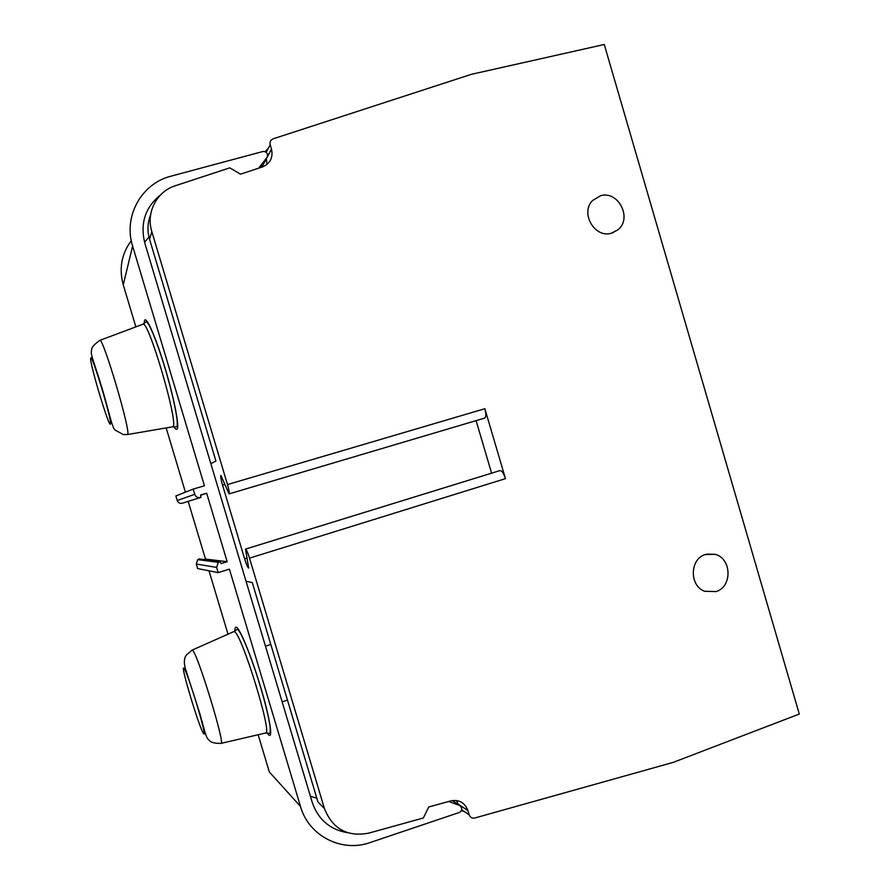 <?xml version="1.0" encoding="UTF-8"?>
<svg xmlns="http://www.w3.org/2000/svg" width="890" height="890" viewBox="0 0 890 890"><rect width="100%" height="100%" fill="white"/><g stroke="black" fill="none" stroke-linecap="round" stroke-linejoin="round"><path stroke-width="1.33" d="M456.526 800.499L458.272 804.482M461.187 810.779L464.257 811.524M246.041 581.248L252.304 582.594L317.953 801.979L324.427 808.532C332.571 828.924 347.345 837.134 368.738 833.14L423.34 817.988L428.757 806.974L450.874 800.878C459.095 799.387 464.758 802.591 467.873 810.512L458.15 804.082M448.749 801.467L459.974 805.617L461.554 807.664C461.988 809.911 461.187 811.535 459.173 812.537L370.173 842.53C341.771 852.798 308.697 835.977 300.486 806.451L269.314 771.942L258.167 734.74M218.261 562.346L219.786 561.546L199.037 558.942L197.702 559.632L218.261 562.346L216.626 567.408L218.195 572.626L229.398 569.133L300.486 806.451M200.506 497.488C197.714 497.977 195.789 496.92 194.721 494.317L177.221 500.514C178.156 502.783 179.836 503.696 182.261 503.262L200.929 497.354L200.662 495.007L206.669 493.227L227.172 561.701L221.198 563.548L219.786 561.546M258.712 168.166L267.312 156.985L267.501 154.348C266.622 152.19 265.053 151.256 262.806 151.534L171.169 176.131C141.532 183.385 123.087 216.37 132.621 246.063L204.433 485.784L193.152 489.088L194.721 494.317M160.534 194.921C145.204 207.337 139.964 223.39 144.814 243.092L312.179 802.202C318.142 819.501 329.912 829.669 347.467 832.684M467.873 810.512L469.152 814.806C470.198 817.454 472.078 818.511 474.804 817.999L673.285 762.352L799.287 714.047L604.265 44.5L471.355 74.326L273.163 138.818C270.593 139.919 269.603 141.888 270.182 144.725L271.495 149.119C273.241 157.63 270.237 163.56 262.483 166.919L240.478 174.184L229.809 167.843L175.419 185.71C156.751 191.439 145.76 212.621 151.823 231.6L227.495 484.561C229.064 490.045 229.587 493.16 229.064 493.894L484.661 418.089C486.151 417.087 486.207 413.972 484.85 408.721L505.464 478.642C503.751 473.48 501.982 470.777 500.124 470.543L245.529 549.097C246.43 549.519 247.754 552.534 249.512 558.141L324.427 808.532M716.15 591.572C732.592 586.744 731.68 558.141 714.993 554.303L705.325 554.537C689.65 558.953 689.183 585.954 704.724 591.294L716.15 591.572M611.486 233.191L617.994 229.742C632.623 218.339 618.25 190.226 600.55 195.744L592.562 200.539C579.868 212.966 594.798 238.609 611.486 233.191M476.094 420.625L491.591 473.168M229.064 493.894L220.898 475.46C220.386 476.25 220.931 479.454 222.533 485.05L244.594 558.775C246.385 564.494 247.743 567.586 248.655 568.065L245.529 549.097M150.599 214.913C147.506 222.789 147.162 230.911 149.576 239.288L215.925 461.031L210.841 463.679M316.829 798.185L310.41 796.283M144.581 242.28L148.964 237.018M268.046 148.541L265.075 151.723M266.433 158.698L266.933 164.505M131.286 240.667C121.507 253.861 118.837 268.602 123.254 284.867L135.859 326.875M185.42 492.17L166.163 427.923M177.221 500.514L175.864 495.975L193.152 489.088M182.261 503.262L200.929 497.354M204.233 559.454L205.479 559.076L188.191 501.393M199.037 558.942L220.13 561.445M197.702 559.632L196.278 564.026L197.636 568.565L218.195 572.626M228.007 634.192L209.005 570.813M227.172 561.701L205.479 559.076M206.669 493.227L200.684 495.218M227.495 484.561L484.85 408.721M505.464 478.642L249.512 558.141M151.823 231.6L149.576 239.288M265.921 159.599L261.894 167.109M459.974 805.617L452.343 800.555M267.134 732.948L268.669 734.884C273.274 739.49 269.703 717.24 260.603 686.98C251.581 656.753 240.055 628.64 236.406 627.227C235.305 626.738 234.827 628.095 234.971 631.322M216.626 567.408L196.278 564.026M200.584 497.466L182.328 503.239M132.621 246.063L123.254 284.867M173.951 426.699C175.374 429.002 176.42 429.859 177.077 429.269C179.724 427.278 174.184 398.442 165.017 367.915C155.872 337.343 146.171 315.327 144.503 320.578L144.158 323.515M99.791 340.392L142.812 324.272C147.94 317.997 179.224 424.741 172.871 426.688L172.371 426.866M142.901 324.238L145.96 321.935C146.205 321.179 147.262 322.247 149.131 325.139C153.792 334.184 159.277 349.125 165.573 369.951C171.659 391.122 175.486 407.587 177.066 419.357C177.433 425.131 177.255 427.645 176.543 426.877L172.716 426.811L127.492 434.531L123.221 434.543L115.01 430.015C112.029 427.845 107.79 407.019 102.216 388.819C96.498 369.539 91.169 355.833 91.303 352.674C91.803 348.424 90.546 347.289 99.725 340.414C102.55 335.397 131.42 432.929 127.582 434.431L127.27 434.565M90.713 358.37C91.091 350.604 112.596 422.116 110.438 423.985C109.314 428.913 89.423 362.764 90.713 358.37M233.514 631.755L234.326 631.689C241.346 632.434 273.286 736.097 265.509 733.037L221.054 743.361M191.895 650.212L192.429 650.245C197.09 651.769 226.116 746.599 220.92 743.395C211.164 743.439 210.085 741.27 207.96 739.034C205.712 736.397 204.411 729.767 199.838 713.624L185.398 668.635C183.707 662.527 184.074 657.944 186.511 654.884L192.151 650.089L233.914 631.577L237.074 629.475C237.33 628.818 238.464 630.109 240.5 633.346C245.529 643.025 251.369 658.166 258.033 678.792C264.486 699.696 268.513 715.66 270.104 726.707C270.415 731.969 270.193 734.172 269.436 733.316L265.687 733.004M183.918 668.323C187.289 670.526 208.583 741.337 203.465 733.316C199.482 728.71 179.769 663.172 183.918 668.323M270.182 144.736L266.166 152.368L270.182 144.725M271.472 149.075L267.512 156.462M469.152 814.806L461.587 809.744L469.152 814.806M467.895 810.556L458.161 804.115M222.533 485.05L224.881 484.36M244.594 558.775L246.964 558.041M617.994 229.742L612.22 232.98M714.993 554.303L706.693 554.136M260.459 167.587L261.66 165.317M271.495 149.119L267.456 156.662M270.816 644.449L265.487 646.207M287.459 700.074L282.152 701.887"/></g></svg>
